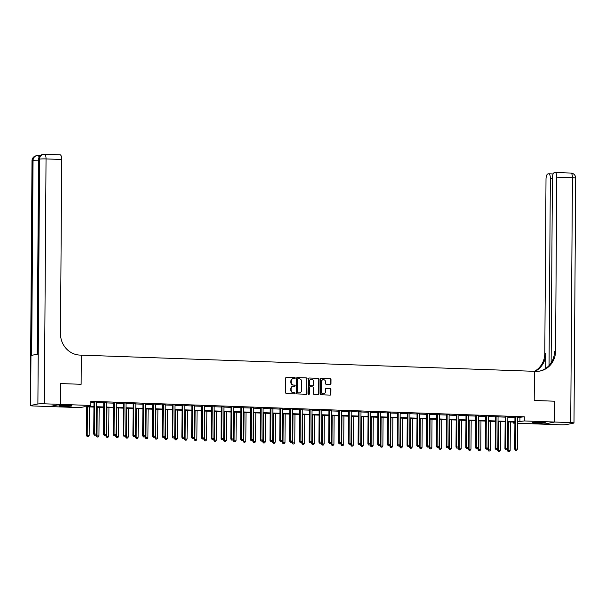 <?xml version="1.0" encoding="UTF-8"?>
<svg xmlns="http://www.w3.org/2000/svg" width="606" height="606" viewBox="0 0 606 606"><rect width="100%" height="100%" fill="white"/><g stroke="black" fill="none" stroke-linecap="round" stroke-linejoin="round"><path stroke-width="0.91" d="M295.236 378.083A0.576 0.538 78.6 0 0 294.705 377.493L286.532 377.205A0.818 0.765 78.6 0 0 285.759 377.992L285.661 392.711A0.818 0.765 78.6 0 0 286.418 393.552L294.592 393.847A0.576 0.538 78.6 0 0 295.13 393.294A0.576 0.538 78.6 0 0 294.599 392.703L293.539 392.665A2.621 2.454 78.6 0 1 291.1 389.961L291.107 388.734A2.621 2.454 78.6 0 1 293.584 386.204L294.645 386.242A0.576 0.538 78.6 0 0 295.183 385.689A0.576 0.538 78.6 0 0 294.652 385.098L293.592 385.06A2.621 2.454 78.6 0 1 291.153 382.356L291.16 381.129A2.621 2.454 78.6 0 1 293.637 378.599L294.698 378.636A0.576 0.538 78.6 0 0 295.236 378.083M294.66 378.636A0.576 0.538 78.6 0 0 294.41 377.553L286.244 377.258A0.818 0.765 78.6 0 0 286.221 377.258M294.554 393.847A0.576 0.538 78.6 0 0 294.304 392.756L293.539 392.665M294.607 386.242A0.576 0.538 78.6 0 0 294.357 385.158L293.592 385.06M536.598 423.2A6.514 0.508 0.4 0 1 532.356 422.7A6.514 0.508 0.4 0 1 541.135 422.284A6.514 0.508 0.4 0 1 545.385 422.791A6.514 0.508 0.4 0 1 536.598 423.2M63.153 406.293A6.514 0.508 0.4 0 1 58.903 405.793A6.514 0.508 0.4 0 1 67.69 405.384A6.514 0.508 0.4 0 1 71.94 405.884A6.514 0.508 0.4 0 1 63.153 406.293M330.202 384.522A0.818 0.765 78.6 0 0 330.974 383.734L331.005 379.606A0.818 0.765 78.6 0 0 330.24 378.765L321.165 378.439A0.818 0.765 78.6 0 0 320.392 379.227L320.294 393.945A0.818 0.765 78.6 0 0 321.051 394.786L330.126 395.112A0.818 0.765 78.6 0 0 330.899 394.324L330.937 389.34A0.818 0.765 78.6 0 0 330.172 388.491L326.286 388.355A0.818 0.765 78.6 0 0 325.513 389.143L325.498 391.612A2.197 2.053 78.6 0 1 323.877 393.695A2.197 2.053 78.6 0 1 321.385 391.468L321.453 381.78A2.197 2.053 78.6 0 1 323.074 379.704A2.197 2.053 78.6 0 1 325.566 381.924L325.551 383.545A0.818 0.765 78.6 0 0 326.316 384.386L330.202 384.522M554.77 401.217L534.212 400.475L554.77 401.202L554.626 422.026L543.87 424.2L517.592 423.261M59.994 154.833A5.015 1.735 92 0 1 60.138 154.825A5.015 1.735 92 0 1 61.706 159.476L46.041 158.923L44.329 403.808L60.388 404.384L60.532 383.56L81.128 384.295L81.333 355.139L534.416 371.319L534.212 400.475L534.416 371.319L535.825 371.372A20.884 19.528 78.6 0 0 540.105 371.016A20.884 19.528 78.6 0 0 555.55 351.245L556.77 177.157A5.015 1.735 -88 0 0 555.202 172.498A5.015 1.735 -88 0 0 555.058 172.513L554.202 172.687A5.015 1.735 -88 0 0 552.422 178.035L551.127 362.903M60.57 383.56L60.426 404.384L90.771 405.467L86.408 406.346L93.945 406.618M517.638 417.579L524.304 416.784L90.802 401.301L90.771 405.467M524.304 416.784L524.281 420.943L554.626 422.026M307.09 378.75A0.818 0.765 78.6 0 0 306.333 377.909L297.258 377.583A0.818 0.765 78.6 0 0 296.485 378.371L296.379 393.089A0.818 0.765 78.6 0 0 297.145 393.938L306.219 394.264A0.818 0.765 78.6 0 0 306.992 393.468L306.803 378.811A0.818 0.765 78.6 0 0 306.038 377.97L296.97 377.644A0.818 0.765 78.6 0 0 296.948 377.644M309.211 378.008L318.286 378.333A0.818 0.765 78.6 0 1 319.044 379.182L318.945 393.9A0.818 0.765 78.6 0 1 318.173 394.688L314.287 394.551A0.818 0.765 78.6 0 1 313.522 393.703L313.567 387.734A0.818 0.765 78.6 0 0 312.802 386.893L310.227 386.795A0.818 0.765 78.6 0 0 309.454 387.59L309.408 393.802A0.576 0.538 78.6 0 1 308.984 394.347A0.576 0.538 78.6 0 1 308.333 393.764L308.439 378.803A0.818 0.765 78.6 0 1 309.211 378.008L318.286 378.333M90.794 402.339L93.975 402.452M96.657 402.551L103.77 402.801M106.451 402.899L113.557 403.149M116.238 403.248L123.344 403.498M126.033 403.596L133.138 403.846M135.82 403.944L142.925 404.202M145.614 404.293L152.72 404.55M155.401 404.641L162.506 404.899M165.188 404.997L172.293 405.247M174.982 405.346L182.088 405.596M184.769 405.694L191.875 405.944M194.564 406.043L201.669 406.293M204.351 406.391L211.456 406.649M214.138 406.74L221.251 406.997M223.932 407.088L231.037 407.346M233.719 407.444L240.824 407.694M243.514 407.793L250.619 408.043M253.3 408.141L260.406 408.391M263.095 408.489L270.2 408.747M272.882 408.838L279.987 409.095M282.669 409.186L289.782 409.444M292.463 409.535L299.569 409.792M302.25 409.891L309.355 410.141M312.045 410.239L319.15 410.489M321.831 410.588L328.937 410.838M331.626 410.936L338.731 411.194M341.413 411.285L348.518 411.542M351.2 411.633L358.313 411.891M360.994 411.982L368.1 412.239M370.781 412.338L377.886 412.588M380.576 412.686L387.681 412.936M390.362 413.034L397.468 413.284M400.157 413.383L407.262 413.64M409.944 413.731L417.049 413.989M419.731 414.08L426.836 414.337M429.525 414.436L436.631 414.686M439.312 414.784L446.417 415.034M449.107 415.133L456.212 415.383M458.893 415.481L465.999 415.731M468.68 415.83L475.793 416.087M478.475 416.178L485.58 416.436M488.262 416.527L495.367 416.784M498.056 416.883L505.162 417.133M507.843 417.231L514.948 417.481M96.695 402.013L93.885 401.914M106.489 402.361L103.671 402.263M116.276 402.71L113.466 402.611M126.071 403.058L123.253 402.96M135.858 403.414L133.047 403.308M145.652 403.763L142.834 403.664M155.439 404.111L152.621 404.013M165.226 404.46L162.416 404.361M175.02 404.808L172.202 404.71M184.807 405.156L181.997 405.058M194.602 405.512L191.784 405.406M204.389 405.861L201.571 405.755M214.183 406.209L211.365 406.111M223.97 406.558L221.152 406.459M233.757 406.906L230.947 406.808M243.551 407.255L240.733 407.156M253.338 407.603L250.528 407.505M263.133 407.959L260.315 407.853M272.92 408.308L270.102 408.202M282.707 408.656L279.896 408.558M292.501 409.005L289.683 408.906M302.288 409.353L299.478 409.255M312.082 409.701L309.265 409.603M321.869 410.05L319.059 409.951M331.664 410.406L328.846 410.3M341.451 410.754L338.633 410.648M351.238 411.103L348.427 411.004M361.032 411.451L358.214 411.353M370.819 411.8L368.009 411.701M380.613 412.148L377.796 412.05M390.4 412.497L387.59 412.398M400.195 412.853L397.377 412.747M409.982 413.201L407.164 413.095M419.769 413.55L416.958 413.451M429.563 413.898L426.745 413.8M439.35 414.246L436.54 414.148M449.144 414.595L446.327 414.496M458.931 414.943L456.113 414.845M468.718 415.299L465.908 415.193M478.513 415.648L475.695 415.549M488.3 415.996L485.489 415.898M498.094 416.345L495.276 416.246M507.881 416.693L505.071 416.595M517.675 417.042L514.858 416.943M93.945 407.096L84.378 406.755L80.015 407.633L49.662 406.55L60.426 404.384M514.911 423.162L513.517 423.117L514.911 422.837M513.524 422.079L513.517 423.117M514.918 422.132L507.813 421.874M505.131 421.784L498.018 421.526M495.337 421.428L488.231 421.178M485.55 421.079L478.445 420.829M475.755 420.731L468.65 420.481M465.969 420.382L458.863 420.132M456.174 420.034L449.069 419.776M446.387 419.685L439.282 419.428M436.6 419.337L429.487 419.079M426.806 418.981L419.7 418.731M417.019 418.632L409.914 418.382M407.224 418.284L400.119 418.034M397.438 417.935L390.332 417.685M387.643 417.587L380.538 417.329M377.856 417.239L370.751 416.981M368.069 416.89L360.964 416.633M358.275 416.534L351.169 416.284M348.488 416.186L341.383 415.936M338.693 415.837L331.588 415.587M328.906 415.489L321.801 415.231M319.12 415.14L312.007 414.883M309.325 414.792L302.22 414.534M299.538 414.443L292.433 414.186M289.744 414.087L282.638 413.837M279.957 413.739L272.851 413.489M270.162 413.39L263.057 413.14M260.375 413.042L253.27 412.784M250.589 412.694L243.476 412.436M240.794 412.345L233.689 412.088M231.007 411.997L223.902 411.739M221.213 411.641L214.107 411.391M211.426 411.292L204.32 411.042M201.631 410.944L194.526 410.694M191.844 410.595L184.739 410.338M182.058 410.247L174.952 409.989M172.263 409.898L165.158 409.641M162.476 409.542L155.371 409.292M152.682 409.194L145.576 408.944M142.895 408.845L135.789 408.595M133.108 408.497L125.995 408.247M123.313 408.149L116.208 407.891M113.527 407.8L106.421 407.543M103.732 407.452L96.627 407.194M517.607 421.746L524.281 420.943M96.634 406.709L103.74 406.967M106.421 407.058L113.527 407.315M116.208 407.414L123.321 407.664M126.003 407.762L133.108 408.012M135.789 408.111L142.895 408.361M145.584 408.459L152.689 408.717M155.371 408.808L162.476 409.065M165.165 409.156L172.271 409.414M174.952 409.505L182.058 409.762M184.739 409.861L191.844 410.11M194.534 410.209L201.639 410.459M204.32 410.557L211.426 410.807M214.115 410.906L221.22 411.163M223.902 411.254L231.007 411.512M233.689 411.603L240.802 411.86M243.483 411.959L250.589 412.209M253.27 412.307L260.375 412.557M263.065 412.656L270.17 412.906M272.851 413.004L279.957 413.254M282.646 413.353L289.751 413.61M292.433 413.701L299.538 413.959M302.22 414.049L309.333 414.307M312.014 414.406L319.12 414.655M321.801 414.754L328.906 415.004M331.596 415.102L338.701 415.352M341.383 415.451L348.488 415.701M351.177 415.799L358.282 416.057M360.964 416.148L368.069 416.405M370.751 416.496L377.864 416.754M380.545 416.852L387.651 417.102M390.332 417.201L397.438 417.451M400.127 417.549L407.232 417.799M409.914 417.898L417.019 418.155M419.708 418.246L426.813 418.504M429.495 418.594L436.6 418.852M439.282 418.943L446.387 419.2M449.076 419.299L456.182 419.549M458.863 419.647L465.969 419.897M468.658 419.996L475.763 420.246M478.445 420.344L485.55 420.602M488.231 420.693L495.344 420.95M498.026 421.041L505.131 421.299M507.813 421.39L514.918 421.647M519.948 417.663L519.918 421.829M292.956 378.674A2.621 2.454 78.6 0 0 290.865 381.189L291.16 381.129M293.304 385.121A2.621 2.454 78.6 0 1 290.857 382.416L290.865 381.189M292.903 386.28A2.621 2.454 78.6 0 0 290.812 388.787L291.107 388.734M293.251 392.718A2.621 2.454 78.6 0 1 290.804 390.014L290.812 388.787M306.235 394.264A0.818 0.765 78.6 0 0 306.697 393.529L306.803 378.811M298.099 378.758A0.576 0.538 78.6 0 0 297.554 379.311L297.463 392.233A0.576 0.538 78.6 0 0 298 392.824L299.114 392.862A2.621 2.454 78.6 0 0 301.591 390.332L301.652 381.5A2.621 2.454 78.6 0 0 299.212 378.795L298.099 378.758M297.804 378.818A0.576 0.538 78.6 0 0 297.266 379.371L297.554 379.311M299.5 392.839A2.621 2.454 78.6 0 1 298.819 392.923L297.705 392.877A0.576 0.538 78.6 0 1 297.175 392.287L297.266 379.371M318.188 394.688A0.818 0.765 78.6 0 0 318.658 393.953L318.756 379.235A0.818 0.765 78.6 0 0 317.991 378.394M309.916 386.855A0.818 0.765 78.6 0 0 309.166 387.643L309.408 393.802M308.833 394.354A0.576 0.538 78.6 0 0 309.121 393.862M313.613 381.538A2.197 2.053 78.6 0 0 311.12 379.318A2.197 2.053 78.6 0 0 309.499 381.394L309.477 384.81A0.818 0.765 78.6 0 0 310.234 385.651L312.81 385.742A0.818 0.765 78.6 0 0 313.59 384.954L313.613 381.538M310.976 379.356A2.197 2.053 78.6 0 0 309.204 381.454L309.499 381.394M312.832 385.742A0.818 0.765 78.6 0 1 312.522 385.802L309.946 385.711A0.818 0.765 78.6 0 1 309.181 384.863L309.204 381.454M322.93 379.735A2.197 2.053 78.6 0 0 321.157 381.841L321.453 381.78M323.725 393.718A2.197 2.053 78.6 0 1 321.097 391.529L321.157 381.841M330.141 395.112A0.818 0.765 78.6 0 0 330.611 394.385L330.641 389.393A0.818 0.765 78.6 0 0 329.884 388.552L325.998 388.408A0.818 0.765 78.6 0 0 325.975 388.408L326.286 388.355M330.217 384.53A0.818 0.765 78.6 0 0 330.679 383.795L330.709 379.667A0.818 0.765 78.6 0 0 329.952 378.818L320.877 378.5A0.818 0.765 78.6 0 0 320.854 378.492M86.688 406.838L86.484 435.616L89.173 435.54L89.37 406.937M87.408 406.868L87.211 435.472L87.279 436.676L88.355 436.646L87.575 436.615M89.173 435.54L88.355 436.646M87.279 436.676L86.484 435.616M94.703 402.187L93.975 402.331L93.756 434.154L94.483 434.002L94.703 402.187A0.833 0.78 78.6 0 0 94.65 401.876L94.612 401.763M94.847 435.153L95.627 435.184L94.847 435.153L94.483 434.002L96.437 434.078L96.665 402.255A0.833 0.78 78.6 0 1 96.718 401.945L96.763 401.846M93.975 402.331A0.833 0.78 78.6 0 0 93.922 402.02L93.816 401.74M93.756 434.154L94.551 435.214M95.627 435.184L96.437 434.078M96.286 434.282L96.271 435.964L98.96 435.888L99.157 407.285M97.202 407.217L96.998 435.82L97.074 437.024L98.149 436.994L97.361 436.971M98.96 435.888L98.149 436.994M97.074 437.024L96.271 435.964M106.073 434.631L106.065 436.32L108.747 436.237L108.951 407.633M106.989 407.565L106.792 436.168L106.861 437.38L107.936 437.343L107.156 437.32M108.747 436.237L107.936 437.343M106.861 437.38L106.065 436.32M115.867 434.987L115.852 436.668L118.541 436.593L118.738 407.982M116.784 407.914L116.579 436.517L116.655 437.729L117.723 437.699L116.943 437.668M118.541 436.593L117.723 437.699M116.655 437.729L115.852 436.668M104.497 402.535L103.77 402.679L103.543 434.502L104.27 434.358L104.497 402.535A0.833 0.78 78.6 0 0 104.437 402.225L104.399 402.119M104.633 435.502L105.414 435.532L104.633 435.502L104.27 434.358L106.232 434.426L106.451 402.604A0.833 0.78 78.6 0 1 106.512 402.293L106.55 402.195M103.77 402.679A0.833 0.78 78.6 0 0 103.709 402.369L103.611 402.089M103.543 434.502L104.346 435.562M105.414 435.532L106.232 434.426M114.284 402.884L113.557 403.035L113.337 434.85L114.064 434.707L114.284 402.884A0.833 0.78 78.6 0 0 114.231 402.573L114.193 402.467M114.42 435.85L115.208 435.881L114.42 435.85L114.064 434.707L116.019 434.775L116.246 402.952A0.833 0.78 78.6 0 1 116.299 402.649L116.344 402.543M113.557 403.035A0.833 0.78 78.6 0 0 113.504 402.717L113.398 402.437M113.337 434.85L114.133 435.911M115.208 435.881L116.019 434.775M124.071 403.232L123.344 403.384L123.124 435.199L123.851 435.055L124.071 403.232A0.833 0.78 78.6 0 0 124.018 402.922L123.98 402.816M124.215 436.199L124.995 436.229L124.215 436.199L123.851 435.055L125.813 435.123L126.033 403.308A0.833 0.78 78.6 0 1 126.093 402.998L126.131 402.892M123.344 403.384A0.833 0.78 78.6 0 0 123.291 403.066L123.192 402.785M123.124 435.199L123.919 436.259M124.995 436.229L125.813 435.123M125.654 435.335L125.647 437.017L128.328 436.941L128.533 408.33M126.571 408.262L126.374 436.873L126.442 438.077L127.518 438.047L126.73 438.017M128.328 436.941L127.518 438.047M126.442 438.077L125.647 437.017M133.865 403.581L133.138 403.732L132.919 435.547L133.646 435.403L133.865 403.581A0.833 0.78 78.6 0 0 133.812 403.27L133.774 403.164M134.002 436.547L134.79 436.578L134.002 436.547L133.646 435.403L135.6 435.472L135.82 403.657A0.833 0.78 78.6 0 1 135.88 403.346L135.918 403.24M133.138 403.732A0.833 0.78 78.6 0 0 133.085 403.414L132.979 403.134M132.919 435.547L133.714 436.608M134.79 436.578L135.6 435.472M60.555 405.467A6.477 0.5 -179.6 0 0 70.288 405.535M69.698 405.49A5.636 0.439 0.4 0 1 61.153 405.429M543.143 422.39A5.636 0.439 0.4 0 1 539.817 422.518A5.636 0.439 0.4 0 1 534.598 422.337M534.007 422.374A6.477 0.5 -179.6 0 0 539.961 422.579A6.477 0.5 -179.6 0 0 543.741 422.443M40.746 155.28L39.034 155.621M38.958 155.636A5.015 1.735 92 0 1 39.102 155.628A5.015 1.735 92 0 1 39.807 156.106M60.532 383.56L81.128 384.295L81.333 355.139L79.924 355.093A20.884 19.528 -101.4 0 1 60.486 333.565L61.706 159.476M44.329 403.808A5.015 0.386 -179.6 0 0 37.883 403.99L30.611 405.459A5.015 0.386 -179.6 0 0 30.3 405.588A5.015 0.386 -179.6 0 0 33.565 405.982L49.624 406.55L60.388 404.384M30.3 405.588L32.012 160.704A5.015 0.386 0.4 0 1 32.323 160.575L33.05 160.423L31.686 355.336L37.504 354.162L38.867 159.249L39.595 159.105A5.015 0.386 0.4 0 1 46.041 158.923A5.015 1.735 -88 0 0 44.473 154.265A5.015 1.735 -88 0 0 44.329 154.272A5.015 4.689 -101.4 0 0 43.299 154.356L42.572 154.507A5.015 4.689 78.6 0 0 38.867 159.249A5.015 0.386 0.4 0 0 38.557 159.386L37.193 354.222M554.664 422.034L543.908 424.2L559.959 424.776A5.015 0.386 -179.6 0 0 566.405 424.586L573.677 423.124A5.015 0.386 -179.6 0 0 573.988 422.988A5.015 0.386 -179.6 0 0 570.723 422.602L554.664 422.034L554.816 401.21M549.051 365.577L550.354 178.452A5.015 1.735 -88 0 0 548.786 173.793A5.015 1.735 -88 0 0 548.642 173.801L547.786 173.975A5.015 1.735 -88 0 0 546.006 179.331L544.794 353.412A20.884 19.528 78.6 0 1 534.477 371.319M535.083 371.342A20.884 19.528 78.6 0 0 545.839 353.2L545.733 368.425M539.575 371.114A20.884 19.528 78.6 0 0 554.505 351.457L555.55 351.245M135.449 435.684L135.433 437.365L138.123 437.29L138.319 408.686M136.365 408.611L136.161 437.221L136.236 438.426L137.304 438.396L136.524 438.365M138.123 437.29L137.304 438.396M136.236 438.426L135.433 437.365M145.235 436.032L145.228 437.714L147.909 437.638L148.106 409.035M146.152 408.967L145.955 437.57L146.023 438.774L147.099 438.744L146.311 438.714M147.909 437.638L147.099 438.744M146.023 438.774L145.228 437.714M155.03 436.381L155.015 438.062L157.696 437.986L157.901 409.383M155.939 409.315L155.742 437.918L155.81 439.123L156.886 439.092L156.106 439.062M157.696 437.986L156.886 439.092M155.81 439.123L155.015 438.062M164.817 436.729L164.802 438.411L167.491 438.335L167.688 409.732M165.733 409.664L165.529 438.267L165.605 439.471L166.68 439.441L165.892 439.418M167.491 438.335L166.68 439.441M165.605 439.471L164.802 438.411M174.604 437.077L174.596 438.767L177.278 438.683L177.482 410.08M175.52 410.012L175.323 438.615L175.392 439.827L176.467 439.789L175.687 439.767M177.278 438.683L176.467 439.789M175.392 439.827L174.596 438.767M143.652 403.937L142.925 404.081L142.705 435.896L143.433 435.752L143.652 403.937A0.833 0.78 78.6 0 0 143.599 403.619L143.561 403.513M143.796 436.903L144.576 436.926L143.796 436.903L143.433 435.752L145.387 435.82L145.614 404.005A0.833 0.78 78.6 0 1 145.675 403.694L145.713 403.588M142.925 404.081A0.833 0.78 78.6 0 0 142.872 403.77L142.766 403.482M142.705 435.896L143.501 436.956M144.576 436.926L145.387 435.82M153.447 404.285L152.72 404.429L152.492 436.252L153.22 436.1L153.447 404.285A0.833 0.78 78.6 0 0 153.394 403.967L153.348 403.861M153.583 437.252L154.371 437.274L153.583 437.252L153.22 436.1L155.181 436.168L155.401 404.353A0.833 0.78 78.6 0 1 155.462 404.043L155.5 403.937M152.72 404.429A0.833 0.78 78.6 0 0 152.667 404.119L152.56 403.838M152.492 436.252L153.295 437.312M154.371 437.274L155.181 436.168M163.234 404.634L162.506 404.778L162.287 436.6L163.014 436.449L163.234 404.634A0.833 0.78 78.6 0 0 163.181 404.323L163.143 404.21M163.378 437.6L164.158 437.63L163.378 437.6L163.014 436.449L164.968 436.525L165.196 404.702A0.833 0.78 78.6 0 1 165.249 404.391L165.294 404.293M162.506 404.778A0.833 0.78 78.6 0 0 162.453 404.467L162.347 404.187M162.287 436.6L163.082 437.661M164.158 437.63L164.968 436.525M173.028 404.982L172.301 405.126L172.074 436.949L172.801 436.805L173.028 404.982A0.833 0.78 78.6 0 0 172.968 404.672L172.93 404.566M173.164 437.949L173.945 437.979L173.164 437.949L172.801 436.805L174.763 436.873L174.982 405.05A0.833 0.78 78.6 0 1 175.043 404.74L175.081 404.641M172.301 405.126A0.833 0.78 78.6 0 0 172.24 404.816L172.142 404.535M172.074 436.949L172.877 438.009M173.945 437.979L174.763 436.873M182.815 405.331L182.088 405.482L181.868 437.297L182.595 437.153L182.815 405.331A0.833 0.78 78.6 0 0 182.762 405.02L182.724 404.914M182.951 438.297L183.739 438.327L182.951 438.297L182.595 437.153L184.55 437.221L184.769 405.399A0.833 0.78 78.6 0 1 184.83 405.096L184.875 404.99M182.088 405.482A0.833 0.78 78.6 0 0 182.035 405.164L181.929 404.884M181.868 437.297L182.664 438.358M183.739 438.327L184.55 437.221M184.398 437.434L184.383 439.115L187.072 439.039L187.269 410.429M185.315 410.36L185.11 438.964L185.186 440.176L186.254 440.145L185.474 440.115M187.072 439.039L186.254 440.145M185.186 440.176L184.383 439.115M192.602 405.679L191.875 405.831L191.655 437.646L192.382 437.502L192.602 405.679A0.833 0.78 78.6 0 0 192.549 405.369L192.511 405.262M192.746 438.646L193.526 438.676L192.746 438.646L192.382 437.502L194.344 437.57L194.564 405.755A0.833 0.78 78.6 0 1 194.624 405.444L194.662 405.338M191.875 405.831A0.833 0.78 78.6 0 0 191.822 405.512L191.723 405.232M191.655 437.646L192.45 438.706M193.526 438.676L194.344 437.57M194.185 437.782L194.178 439.464L196.859 439.388L197.064 410.785M195.102 410.709L194.905 439.32L194.973 440.524L196.049 440.494L195.261 440.464M196.859 439.388L196.049 440.494M194.973 440.524L194.178 439.464M202.396 406.028L201.669 406.179L201.45 437.994L202.177 437.85L202.396 406.028A0.833 0.78 78.6 0 0 202.343 405.717L202.298 405.611M202.533 439.002L203.321 439.024L202.533 439.002L202.177 437.85L204.131 437.918L204.351 406.103A0.833 0.78 78.6 0 1 204.411 405.793L204.449 405.687M201.669 406.179A0.833 0.78 78.6 0 0 201.616 405.868L201.51 405.581M201.45 437.994L202.245 439.055M203.321 439.024L204.131 437.918M203.98 438.13L203.964 439.812L206.654 439.736L206.851 411.133M204.889 411.057L204.692 439.668L204.76 440.873L205.835 440.842L205.055 440.812M206.654 439.736L205.835 440.842M204.76 440.873L203.964 439.812M212.183 406.384L211.456 406.528L211.236 438.343L211.964 438.199L212.183 406.384A0.833 0.78 78.6 0 0 212.13 406.065L212.092 405.959M212.327 439.35L213.107 439.373L212.327 439.35L211.964 438.199L213.918 438.267L214.145 406.452A0.833 0.78 78.6 0 1 214.206 406.141L214.244 406.035M211.456 406.528A0.833 0.78 78.6 0 0 211.403 406.217L211.297 405.929M211.236 438.343L212.032 439.403M213.107 439.373L213.918 438.267M213.766 438.479L213.759 440.161L216.44 440.085L216.637 411.482M214.683 411.413L214.486 440.017L214.554 441.221L215.63 441.191L214.842 441.16M216.44 440.085L215.63 441.191M214.554 441.221L213.759 440.161M221.978 406.732L221.251 406.876L221.023 438.699L221.751 438.547L221.978 406.732A0.833 0.78 78.6 0 0 221.917 406.414L221.879 406.308M222.114 439.698L222.902 439.721L222.114 439.698L221.751 438.547L223.712 438.623L223.932 406.8A0.833 0.78 78.6 0 1 223.993 406.49L224.031 406.384M221.251 406.876A0.833 0.78 78.6 0 0 221.198 406.565L221.092 406.285M221.023 438.699L221.826 439.759M222.902 439.721L223.712 438.623M223.561 438.827L223.546 440.509L226.227 440.433L226.432 411.83M224.47 411.762L224.273 440.365L224.341 441.569L225.417 441.539L224.637 441.516M226.227 440.433L225.417 441.539M224.341 441.569L223.546 440.509M231.765 407.08L231.037 407.224L230.818 439.047L231.545 438.895L231.765 407.08A0.833 0.78 78.6 0 0 231.712 406.77L231.674 406.656M231.909 440.047L232.689 440.077L231.909 440.047L231.545 438.895L233.499 438.971L233.727 407.149A0.833 0.78 78.6 0 1 233.78 406.838L233.825 406.74M231.037 407.224A0.833 0.78 78.6 0 0 230.984 406.914L230.878 406.634M230.818 439.047L231.613 440.107M232.689 440.077L233.499 438.971M233.348 439.176L233.333 440.865L236.022 440.782L236.219 412.178M234.264 412.11L234.06 440.713L234.136 441.918L235.211 441.888L234.424 441.865M236.022 440.782L235.211 441.888M234.136 441.918L233.333 440.865M241.559 407.429L240.832 407.573L240.605 439.395L241.332 439.252L241.559 407.429A0.833 0.78 78.6 0 0 241.499 407.118L241.461 407.012M241.696 440.395L242.476 440.426L241.696 440.395L241.332 439.252L243.294 439.32L243.514 407.497A0.833 0.78 78.6 0 1 243.574 407.194L243.612 407.088M240.832 407.573A0.833 0.78 78.6 0 0 240.771 407.262L240.673 406.982M240.605 439.395L241.408 440.456M242.476 440.426L243.294 439.32M243.135 439.524L243.127 441.213L245.809 441.138L246.013 412.527M244.051 412.459L243.854 441.062L243.923 442.274L244.998 442.244L244.218 442.213M245.809 441.138L244.998 442.244M243.923 442.274L243.127 441.213M252.929 439.88L252.914 441.562L255.603 441.486L255.8 412.875M253.846 412.807L253.641 441.41L253.717 442.622L254.785 442.592L254.005 442.562M255.603 441.486L254.785 442.592M253.717 442.622L252.914 441.562M262.716 440.229L262.709 441.91L265.39 441.835L265.587 413.231M263.633 413.156L263.436 441.766L263.504 442.971L264.58 442.941L263.792 442.91M265.39 441.835L264.58 442.941M263.504 442.971L262.709 441.91M272.511 440.577L272.495 442.259L275.185 442.183L275.382 413.58M273.42 413.504L273.223 442.115L273.291 443.319L274.366 443.289L273.586 443.259M275.185 442.183L274.366 443.289M273.291 443.319L272.495 442.259M282.298 440.926L282.282 442.607L284.971 442.531L285.168 413.928M283.214 413.86L283.01 442.463L283.085 443.668L284.161 443.637L283.373 443.607M284.971 442.531L284.161 443.637M283.085 443.668L282.282 442.607M292.084 441.274L292.077 442.956L294.758 442.88L294.963 414.277M293.001 414.209L292.804 442.812L292.872 444.016L293.948 443.986L293.168 443.963M294.758 442.88L293.948 443.986M292.872 444.016L292.077 442.956M301.879 441.622L301.864 443.312L304.553 443.228L304.75 414.625M302.795 414.557L302.591 443.16L302.667 444.365L303.735 444.334L302.955 444.312M304.553 443.228L303.735 444.334M302.667 444.365L301.864 443.312M311.666 441.971L311.658 443.66L314.34 443.584L314.544 414.974M312.582 414.905L312.385 443.509L312.454 444.721L313.529 444.69L312.741 444.66M314.34 443.584L313.529 444.69M312.454 444.721L311.658 443.66M321.46 442.327L321.445 444.009L324.134 443.933L324.331 415.322M322.377 415.254L322.172 443.857L322.248 445.069L323.316 445.039L322.536 445.009M324.134 443.933L323.316 445.039M322.248 445.069L321.445 444.009M331.247 442.675L331.24 444.357L333.921 444.281L334.118 415.678M332.164 415.602L331.967 444.213L332.035 445.418L333.111 445.387L332.323 445.357M333.921 444.281L333.111 445.387M332.035 445.418L331.24 444.357M341.042 443.024L341.026 444.706L343.708 444.63L343.913 416.027M341.951 415.951L341.754 444.562L341.822 445.766L342.898 445.736L342.117 445.705M343.708 444.63L342.898 445.736M341.822 445.766L341.026 444.706M350.829 443.372L350.813 445.054L353.503 444.978L353.699 416.375M351.745 416.307L351.541 444.91L351.616 446.114L352.692 446.084L351.904 446.054M353.503 444.978L352.692 446.084M351.616 446.114L350.813 445.054M360.615 443.721L360.608 445.402L363.289 445.327L363.494 416.723M361.532 416.655L361.335 445.258L361.403 446.463L362.479 446.433L361.699 446.41M363.289 445.327L362.479 446.433M361.403 446.463L360.608 445.402M370.41 444.069L370.395 445.758L373.084 445.675L373.281 417.072M371.326 417.004L371.122 445.607L371.198 446.811L372.266 446.781L371.486 446.758M373.084 445.675L372.266 446.781M371.198 446.811L370.395 445.758M380.197 444.425L380.189 446.107L382.871 446.031L383.075 417.42M381.113 417.352L380.916 445.955L380.985 447.167L382.06 447.137L381.272 447.107M382.871 446.031L382.06 447.137M380.985 447.167L380.189 446.107M389.991 444.774L389.976 446.455L392.665 446.38L392.862 417.769M390.9 417.701L390.703 446.304L390.772 447.516L391.847 447.486L391.067 447.455M392.665 446.38L391.847 447.486M390.772 447.516L389.976 446.455M399.778 445.122L399.771 446.804L402.452 446.728L402.649 418.125M400.695 418.049L400.498 446.66L400.566 447.864L401.642 447.834L400.854 447.804M402.452 446.728L401.642 447.834M400.566 447.864L399.771 446.804M409.573 445.471L409.558 447.152L412.239 447.077L412.444 418.473M410.482 418.405L410.285 447.008L410.353 448.213L411.429 448.182L410.648 448.152M412.239 447.077L411.429 448.182M410.353 448.213L409.558 447.152M251.346 407.777L250.619 407.929L250.399 439.744L251.126 439.6L251.346 407.777A0.833 0.78 78.6 0 0 251.293 407.467L251.255 407.361M251.482 440.744L252.27 440.774L251.482 440.744L251.126 439.6L253.081 439.668L253.3 407.846A0.833 0.78 78.6 0 1 253.361 407.543L253.406 407.437M250.619 407.929A0.833 0.78 78.6 0 0 250.566 407.611L250.46 407.33M250.399 439.744L251.195 440.804M252.27 440.774L253.081 439.668M261.133 408.126L260.406 408.277L260.186 440.092L260.913 439.948L261.133 408.126A0.833 0.78 78.6 0 0 261.08 407.815L261.042 407.709M261.277 441.092L262.057 441.123L261.277 441.092L260.913 439.948L262.875 440.017L263.095 408.202A0.833 0.78 78.6 0 1 263.155 407.891L263.193 407.785M260.406 408.277A0.833 0.78 78.6 0 0 260.353 407.959L260.254 407.679M260.186 440.092L260.981 441.153M262.057 441.123L262.875 440.017M270.927 408.482L270.2 408.626L269.973 440.441L270.7 440.297L270.927 408.482A0.833 0.78 78.6 0 0 270.874 408.164L270.829 408.058M271.064 441.448L271.852 441.471L271.064 441.448L270.7 440.297L272.662 440.365L272.882 408.55A0.833 0.78 78.6 0 1 272.942 408.239L272.98 408.133M270.2 408.626A0.833 0.78 78.6 0 0 270.147 408.315L270.041 408.027M269.973 440.441L270.776 441.501M271.852 441.471L272.662 440.365M280.714 408.83L279.987 408.974L279.767 440.797L280.495 440.645L280.714 408.83A0.833 0.78 78.6 0 0 280.661 408.512L280.623 408.406M280.858 441.797L281.638 441.819L280.858 441.797L280.495 440.645L282.449 440.713L282.676 408.898A0.833 0.78 78.6 0 1 282.729 408.588L282.775 408.482M279.987 408.974A0.833 0.78 78.6 0 0 279.934 408.664L279.828 408.376M279.767 440.797L280.563 441.85M281.638 441.819L282.449 440.713M290.509 409.179L289.782 409.323L289.554 441.145L290.282 440.994L290.509 409.179A0.833 0.78 78.6 0 0 290.448 408.861L290.41 408.755M290.645 442.145L291.425 442.175L290.645 442.145L290.282 440.994L292.243 441.07L292.463 409.247A0.833 0.78 78.6 0 1 292.524 408.936L292.562 408.838M289.782 409.323A0.833 0.78 78.6 0 0 289.721 409.012L289.623 408.732M289.554 441.145L290.357 442.206M291.425 442.175L292.243 441.07M300.296 409.527L299.569 409.671L299.349 441.494L300.076 441.342L300.296 409.527A0.833 0.78 78.6 0 0 300.243 409.217L300.205 409.111M300.432 442.494L301.22 442.524L300.432 442.494L300.076 441.342L302.03 441.418L302.258 409.595A0.833 0.78 78.6 0 1 302.311 409.285L302.356 409.186M299.569 409.671A0.833 0.78 78.6 0 0 299.515 409.361L299.409 409.08M299.349 441.494L300.144 442.554M301.22 442.524L302.03 441.418M310.083 409.876L309.355 410.02L309.136 441.842L309.863 441.698L310.083 409.876A0.833 0.78 78.6 0 0 310.03 409.565L309.992 409.459M310.227 442.842L311.007 442.872L310.227 442.842L309.863 441.698L311.825 441.766L312.045 409.944A0.833 0.78 78.6 0 1 312.105 409.641L312.143 409.535M309.355 410.02A0.833 0.78 78.6 0 0 309.302 409.709L309.204 409.429M309.136 441.842L309.939 442.903M311.007 442.872L311.825 441.766M319.877 410.224L319.15 410.376L318.93 442.191L319.657 442.047L319.877 410.224A0.833 0.78 78.6 0 0 319.824 409.914L319.786 409.807M320.013 443.191L320.801 443.221L320.013 443.191L319.657 442.047L321.612 442.115L321.831 410.292A0.833 0.78 78.6 0 1 321.892 409.989L321.938 409.883M319.15 410.376A0.833 0.78 78.6 0 0 319.097 410.057L318.991 409.777M318.93 442.191L319.726 443.251M320.801 443.221L321.612 442.115M329.664 410.573L328.937 410.724L328.717 442.539L329.444 442.395L329.664 410.573A0.833 0.78 78.6 0 0 329.611 410.262L329.573 410.156M329.808 443.539L330.588 443.569L329.808 443.539L329.444 442.395L331.399 442.463L331.626 410.648A0.833 0.78 78.6 0 1 331.687 410.338L331.724 410.232M328.937 410.724A0.833 0.78 78.6 0 0 328.884 410.406L328.785 410.126M328.717 442.539L329.512 443.6M330.588 443.569L331.399 442.463M339.458 410.929L338.731 411.073L338.504 442.888L339.231 442.744L339.458 410.929A0.833 0.78 78.6 0 0 339.405 410.61L339.36 410.504M339.595 443.895L340.383 443.918L339.595 443.895L339.231 442.744L341.193 442.812L341.413 410.997A0.833 0.78 78.6 0 1 341.473 410.686L341.511 410.58M338.731 411.073A0.833 0.78 78.6 0 0 338.678 410.762L338.572 410.474M338.504 442.888L339.307 443.948M340.383 443.918L341.193 442.812M349.245 411.277L348.518 411.421L348.298 443.244L349.026 443.092L349.245 411.277A0.833 0.78 78.6 0 0 349.192 410.959L349.154 410.853M349.389 444.243L350.17 444.266L349.389 444.243L349.026 443.092L350.98 443.16L351.207 411.345A0.833 0.78 78.6 0 1 351.26 411.035L351.306 410.929M348.518 411.421A0.833 0.78 78.6 0 0 348.465 411.11L348.359 410.83M348.298 443.244L349.094 444.296M350.17 444.266L350.98 443.16M359.04 411.625L358.313 411.769L358.085 443.592L358.813 443.44L359.04 411.625A0.833 0.78 78.6 0 0 358.979 411.315L358.941 411.201M359.176 444.592L359.956 444.622L359.176 444.592L358.813 443.44L360.775 443.516L360.994 411.694A0.833 0.78 78.6 0 1 361.055 411.383L361.093 411.285M358.313 411.769A0.833 0.78 78.6 0 0 358.252 411.459L358.154 411.179M358.085 443.592L358.888 444.652M359.956 444.622L360.775 443.516M368.827 411.974L368.1 412.118L367.88 443.94L368.607 443.789L368.827 411.974A0.833 0.78 78.6 0 0 368.774 411.663L368.736 411.557M368.963 444.94L369.751 444.971L368.963 444.94L368.607 443.789L370.561 443.865L370.789 412.042A0.833 0.78 78.6 0 1 370.842 411.732L370.887 411.633M368.1 412.118A0.833 0.78 78.6 0 0 368.047 411.807L367.94 411.527M367.88 443.94L368.675 445.001M369.751 444.971L370.561 443.865M378.614 412.322L377.886 412.466L377.667 444.289L378.394 444.145L378.614 412.322A0.833 0.78 78.6 0 0 378.561 412.012L378.523 411.906M378.758 445.289L379.538 445.319L378.758 445.289L378.394 444.145L380.356 444.213L380.576 412.391A0.833 0.78 78.6 0 1 380.636 412.088L380.674 411.982M377.886 412.466A0.833 0.78 78.6 0 0 377.833 412.156L377.735 411.875M377.667 444.289L378.462 445.349M379.538 445.319L380.356 444.213M388.408 412.671L387.681 412.822L387.461 444.637L388.188 444.493L388.408 412.671A0.833 0.78 78.6 0 0 388.355 412.36L388.31 412.254M388.544 445.637L389.332 445.668L388.544 445.637L388.188 444.493L390.143 444.562L390.362 412.747A0.833 0.78 78.6 0 1 390.423 412.436L390.461 412.33M387.681 412.822A0.833 0.78 78.6 0 0 387.628 412.504L387.522 412.224M387.461 444.637L388.257 445.698M389.332 445.668L390.143 444.562M398.195 413.019L397.468 413.171L397.248 444.986L397.975 444.842L398.195 413.019A0.833 0.78 78.6 0 0 398.142 412.709L398.104 412.603M398.339 445.986L399.119 446.016L398.339 445.986L397.975 444.842L399.93 444.91L400.157 413.095A0.833 0.78 78.6 0 1 400.218 412.784L400.255 412.678M397.468 413.171A0.833 0.78 78.6 0 0 397.415 412.853L397.309 412.572M397.248 444.986L398.044 446.046M399.119 446.016L399.93 444.91M407.989 413.375L407.262 413.519L407.035 445.334L407.762 445.19L407.989 413.375A0.833 0.78 78.6 0 0 407.936 413.057L407.891 412.951M408.126 446.342L408.914 446.364L408.126 446.342L407.762 445.19L409.724 445.258L409.944 413.443A0.833 0.78 78.6 0 1 410.004 413.133L410.042 413.027M407.262 413.519A0.833 0.78 78.6 0 0 407.209 413.209L407.103 412.921M407.035 445.334L407.838 446.395M408.914 446.364L409.724 445.258M417.776 413.724L417.049 413.868L416.83 445.69L417.557 445.539L417.776 413.724A0.833 0.78 78.6 0 0 417.723 413.406L417.685 413.3M417.92 446.69L418.701 446.713L417.92 446.69L417.557 445.539L419.511 445.607L419.738 413.792A0.833 0.78 78.6 0 1 419.791 413.481L419.837 413.375M417.049 413.868A0.833 0.78 78.6 0 0 416.996 413.557L416.89 413.277M416.83 445.69L417.625 446.743M418.701 446.713L419.511 445.607M419.36 445.819L419.344 447.501L422.034 447.425L422.23 418.822M420.276 418.754L420.072 447.357L420.147 448.561L421.223 448.531L420.435 448.501M422.034 447.425L421.223 448.531M420.147 448.561L419.344 447.501M427.571 414.072L426.844 414.216L426.616 446.039L427.344 445.887L427.571 414.072A0.833 0.78 78.6 0 0 427.51 413.762L427.472 413.648M427.707 447.039L428.487 447.069L427.707 447.039L427.344 445.887L429.306 445.963L429.525 414.14A0.833 0.78 78.6 0 1 429.586 413.83L429.624 413.731M426.844 414.216A0.833 0.78 78.6 0 0 426.783 413.906L426.685 413.625M426.616 446.039L427.419 447.099M428.487 447.069L429.306 445.963M429.146 446.167L429.139 447.849L431.82 447.773L432.025 419.17M430.063 419.102L429.866 447.705L429.934 448.91L431.01 448.879L430.23 448.857M431.82 447.773L431.01 448.879M429.934 448.91L429.139 447.849M437.358 414.421L436.631 414.565L436.411 446.387L437.138 446.243L437.358 414.421A0.833 0.78 78.6 0 0 437.305 414.11L437.267 414.004M437.494 447.387L438.282 447.417L437.494 447.387L437.138 446.243L439.092 446.311L439.312 414.489A0.833 0.78 78.6 0 1 439.373 414.178L439.418 414.08M436.631 414.565A0.833 0.78 78.6 0 0 436.578 414.254L436.471 413.974M436.411 446.387L437.206 447.448M438.282 447.417L439.092 446.311M438.941 446.516L438.926 448.205L441.615 448.122L441.812 419.519M439.858 419.45L439.653 448.054L439.729 449.266L440.797 449.228L440.017 449.205M441.615 448.122L440.797 449.228M439.729 449.266L438.926 448.205M447.145 414.769L446.417 414.921L446.198 446.736L446.925 446.592L447.145 414.769A0.833 0.78 78.6 0 0 447.092 414.459L447.054 414.352M447.289 447.736L448.069 447.766L447.289 447.736L446.925 446.592L448.887 446.66L449.107 414.837A0.833 0.78 78.6 0 1 449.167 414.534L449.205 414.428M446.417 414.921A0.833 0.78 78.6 0 0 446.364 414.602L446.266 414.322M446.198 446.736L446.993 447.796M448.069 447.766L448.887 446.66M448.728 446.872L448.72 448.554L451.402 448.478L451.606 419.867M449.644 419.799L449.447 448.402L449.516 449.614L450.591 449.584L449.803 449.554M451.402 448.478L450.591 449.584M449.516 449.614L448.72 448.554M456.939 415.118L456.212 415.269L455.992 447.084L456.712 446.94L456.939 415.118A0.833 0.78 78.6 0 0 456.886 414.807L456.841 414.701M457.075 448.084L457.863 448.114L457.075 448.084L456.712 446.94L458.674 447.008L458.893 415.193A0.833 0.78 78.6 0 1 458.954 414.883L458.992 414.777M456.212 415.269A0.833 0.78 78.6 0 0 456.159 414.951L456.053 414.671M455.992 447.084L456.788 448.145M457.863 448.114L458.674 447.008M458.522 447.22L458.507 448.902L461.196 448.826L461.393 420.216M459.431 420.147L459.234 448.758L459.303 449.963L460.378 449.932L459.598 449.902M461.196 448.826L460.378 449.932M459.303 449.963L458.507 448.902M466.726 415.466L465.999 415.618L465.779 447.433L466.506 447.289L466.726 415.466A0.833 0.78 78.6 0 0 466.673 415.155L466.635 415.049M466.87 448.432L467.65 448.463L466.87 448.432L466.506 447.289L468.461 447.357L468.688 415.542A0.833 0.78 78.6 0 1 468.741 415.231L468.786 415.125M465.999 415.618A0.833 0.78 78.6 0 0 465.946 415.299L465.84 415.019M465.779 447.433L466.575 448.493M467.65 448.463L468.461 447.357M468.309 447.569L468.302 449.251L470.983 449.175L471.18 420.572M469.226 420.496L469.029 449.107L469.097 450.311L470.173 450.281L469.385 450.25M470.983 449.175L470.173 450.281M469.097 450.311L468.302 449.251M476.521 415.822L475.793 415.966L475.566 447.781L476.293 447.637L476.521 415.822A0.833 0.78 78.6 0 0 476.46 415.504L476.422 415.398M476.657 448.788L477.437 448.811L476.657 448.788L476.293 447.637L478.255 447.705L478.475 415.89A0.833 0.78 78.6 0 1 478.535 415.58L478.573 415.474M475.793 415.966A0.833 0.78 78.6 0 0 475.733 415.655L475.634 415.368M475.566 447.781L476.369 448.841M477.437 448.811L478.255 447.705M478.096 447.917L478.089 449.599L480.77 449.523L480.975 420.92M479.013 420.852L478.816 449.455L478.884 450.659L479.96 450.629L479.179 450.599M480.77 449.523L479.96 450.629M478.884 450.659L478.089 449.599M486.307 416.17L485.58 416.314L485.361 448.137L486.088 447.985L486.307 416.17A0.833 0.78 78.6 0 0 486.254 415.852L486.217 415.746M486.451 449.137L487.232 449.16L486.451 449.137L486.088 447.985L488.042 448.054L488.269 416.239A0.833 0.78 78.6 0 1 488.322 415.928L488.368 415.822M485.58 416.314A0.833 0.78 78.6 0 0 485.527 416.004L485.421 415.724M485.361 448.137L486.156 449.197M487.232 449.16L488.042 448.054M487.891 448.266L487.875 449.947L490.565 449.872L490.762 421.268M488.807 421.2L488.603 449.803L488.678 451.008L489.746 450.978L488.966 450.947M490.565 449.872L489.746 450.978M488.678 451.008L487.875 449.947M496.102 416.519L495.375 416.663L495.147 448.485L495.875 448.334L496.102 416.519A0.833 0.78 78.6 0 0 496.041 416.208L496.003 416.095M496.238 449.485L497.018 449.516L496.238 449.485L495.875 448.334L497.837 448.41L498.056 416.587A0.833 0.78 78.6 0 1 498.117 416.277L498.155 416.178M495.375 416.663A0.833 0.78 78.6 0 0 495.314 416.352L495.216 416.072M495.147 448.485L495.95 449.546M497.018 449.516L497.837 448.41M497.677 448.614L497.67 450.296L500.351 450.22L500.556 421.617M498.594 421.549L498.397 450.152L498.465 451.356L499.541 451.326L498.761 451.303M500.351 450.22L499.541 451.326M498.465 451.356L497.67 450.296M505.889 416.867L505.162 417.011L504.942 448.834L505.669 448.69L505.889 416.867A0.833 0.78 78.6 0 0 505.836 416.557L505.798 416.451M506.025 449.834L506.813 449.864L506.025 449.834L505.669 448.69L507.623 448.758L507.843 416.936A0.833 0.78 78.6 0 1 507.904 416.625L507.949 416.527M505.162 417.011A0.833 0.78 78.6 0 0 505.109 416.701L505.003 416.42M504.942 448.834L505.737 449.894M506.813 449.864L507.623 448.758M507.472 448.963L507.457 450.652L510.146 450.569L510.343 421.965M508.389 421.897L508.184 450.5L508.26 451.712L509.328 451.675L508.548 451.652M510.146 450.569L509.328 451.675M508.26 451.712L507.457 450.652M515.676 417.216L514.948 417.367L514.729 449.182L515.456 449.038L515.676 417.216A0.833 0.78 78.6 0 0 515.623 416.905L515.585 416.799M515.82 450.182L516.6 450.213L515.82 450.182L515.456 449.038L517.418 449.107L517.638 417.284A0.833 0.78 78.6 0 1 517.698 416.981L517.736 416.875M514.948 417.367A0.833 0.78 78.6 0 0 514.895 417.049L514.797 416.769M514.729 449.182L515.524 450.243M516.6 450.213L517.418 449.107M94.65 401.876L93.922 402.02M104.437 402.225L103.709 402.369M114.231 402.573L113.504 402.717M124.018 402.922L123.291 403.066M133.812 403.27L133.085 403.414M37.883 403.99L39.595 159.105A5.015 4.689 -101.4 0 1 43.299 154.356A5.015 5.015 0 0 1 44.473 154.265L60.138 154.825M38.549 160.211A5.015 0.386 0.4 0 0 33.05 160.423A5.015 4.689 -101.4 0 1 36.761 155.681L36.034 155.825A5.015 4.689 78.6 0 0 32.323 160.575L30.611 405.459M39.11 157.121A5.015 1.735 -88 0 0 37.928 155.583A5.015 1.735 -88 0 0 37.784 155.598A5.015 4.689 -101.4 0 0 36.761 155.681A5.015 5.015 0 0 1 37.928 155.583L39.102 155.628M545.839 353.2L544.794 353.412M570.723 422.602L572.435 177.717L556.77 177.157M552.414 178.528L550.354 178.452M572.435 177.717A5.015 0.386 0.4 0 1 575.7 178.103A5.015 5.015 0 0 0 570.867 173.058A5.015 1.735 92 0 1 572.435 177.717M570.723 173.074A5.015 1.735 92 0 1 570.867 173.058L555.202 172.498M143.599 403.619L142.872 403.77M153.394 403.967L152.667 404.119M163.181 404.323L162.453 404.467M172.968 404.672L172.24 404.816M182.762 405.02L182.035 405.164M192.549 405.369L191.822 405.512M202.343 405.717L201.616 405.868M212.13 406.065L211.403 406.217M221.917 406.414L221.198 406.565M231.712 406.77L230.984 406.914M241.499 407.118L240.771 407.262M251.293 407.467L250.566 407.611M261.08 407.815L260.353 407.959M270.874 408.164L270.147 408.315M280.661 408.512L279.934 408.664M290.448 408.861L289.721 409.012M300.243 409.217L299.515 409.361M310.03 409.565L309.302 409.709M319.824 409.914L319.097 410.057M329.611 410.262L328.884 410.406M339.405 410.61L338.678 410.762M349.192 410.959L348.465 411.11M358.979 411.315L358.252 411.459M368.774 411.663L368.047 411.807M378.561 412.012L377.833 412.156M388.355 412.36L387.628 412.504M398.142 412.709L397.415 412.853M407.936 413.057L407.209 413.209M417.723 413.406L416.996 413.557M427.51 413.762L426.783 413.906M437.305 414.11L436.578 414.254M447.092 414.459L446.364 414.602M456.886 414.807L456.159 414.951M466.673 415.155L465.946 415.299M476.46 415.504L475.733 415.655M486.254 415.852L485.527 416.004M496.041 416.208L495.314 416.352M505.836 416.557L505.109 416.701M515.623 416.905L514.895 417.049M36.034 155.825A5.015 5.015 0 0 0 32.012 160.704M42.572 154.507A5.015 5.015 0 0 0 38.557 159.386M553.126 173.945L548.786 173.793M573.988 422.988L575.7 178.103"/></g></svg>
